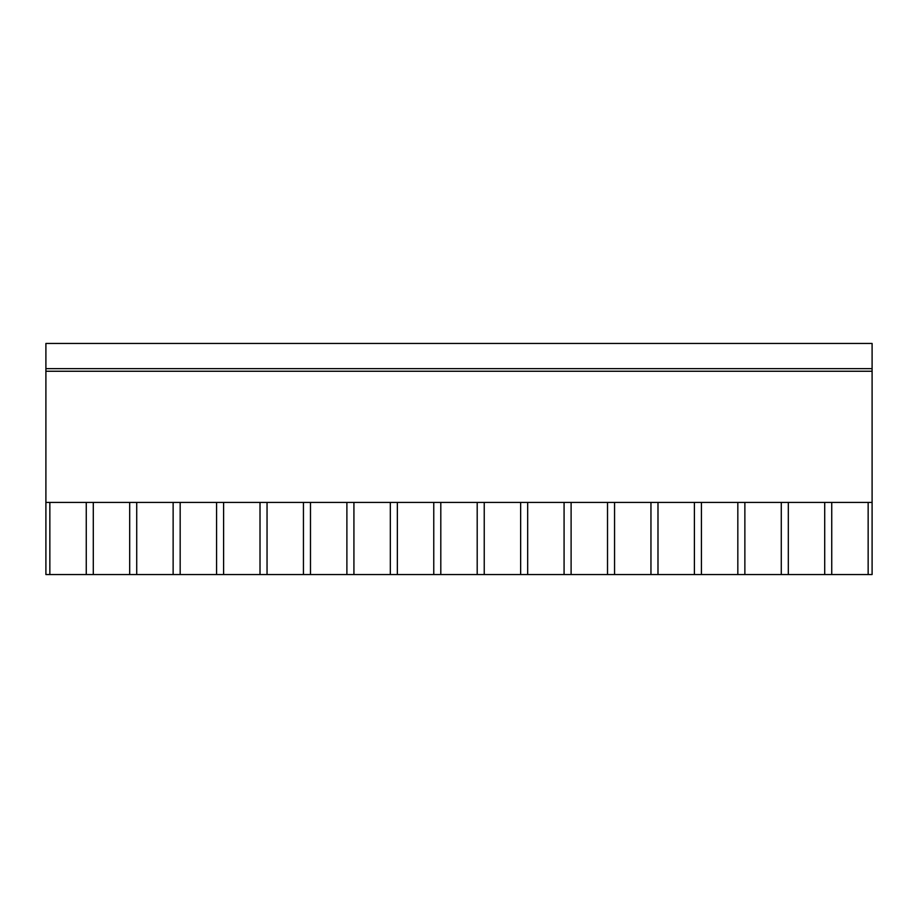 <?xml version="1.0" encoding="UTF-8"?>
<svg xmlns="http://www.w3.org/2000/svg" width="918" height="918" viewBox="0 0 918 918"><rect width="100%" height="100%" fill="white"/><g stroke="black" fill="none" stroke-linecap="round" stroke-linejoin="round"><path stroke-width="1.38" d="M868.153 574.542L45.9 574.542L45.9 502.433L872.1 502.433L872.1 574.542L868.153 574.542L868.153 502.433M45.9 368.646L872.1 368.646L872.1 343.458L45.9 343.458L45.9 502.433M49.847 574.542L49.847 502.433M872.1 368.646L872.1 502.433M831.742 574.542L831.742 502.433M824.708 574.542L824.708 502.433M788.31 574.542L788.31 502.433M781.275 574.542L781.275 502.433M744.865 574.542L744.865 502.433M737.831 574.542L737.831 502.433M701.432 574.542L701.432 502.433M694.398 574.542L694.398 502.433M657.988 574.542L657.988 502.433M650.954 574.542L650.954 502.433M614.555 574.542L614.555 502.433M607.521 574.542L607.521 502.433M571.111 574.542L571.111 502.433M564.077 574.542L564.077 502.433M527.678 574.542L527.678 502.433M520.644 574.542L520.644 502.433M484.234 574.542L484.234 502.433M477.199 574.542L477.199 502.433M440.801 574.542L440.801 502.433M433.766 574.542L433.766 502.433M397.356 574.542L397.356 502.433M390.322 574.542L390.322 502.433M353.923 574.542L353.923 502.433M346.889 574.542L346.889 502.433M310.479 574.542L310.479 502.433M303.445 574.542L303.445 502.433M267.046 574.542L267.046 502.433M260.012 574.542L260.012 502.433M223.602 574.542L223.602 502.433M216.568 574.542L216.568 502.433M180.169 574.542L180.169 502.433M173.135 574.542L173.135 502.433M136.725 574.542L136.725 502.433M129.69 574.542L129.69 502.433M93.292 574.542L93.292 502.433M86.258 574.542L86.258 502.433M45.9 371.251L872.1 371.251"/></g></svg>
